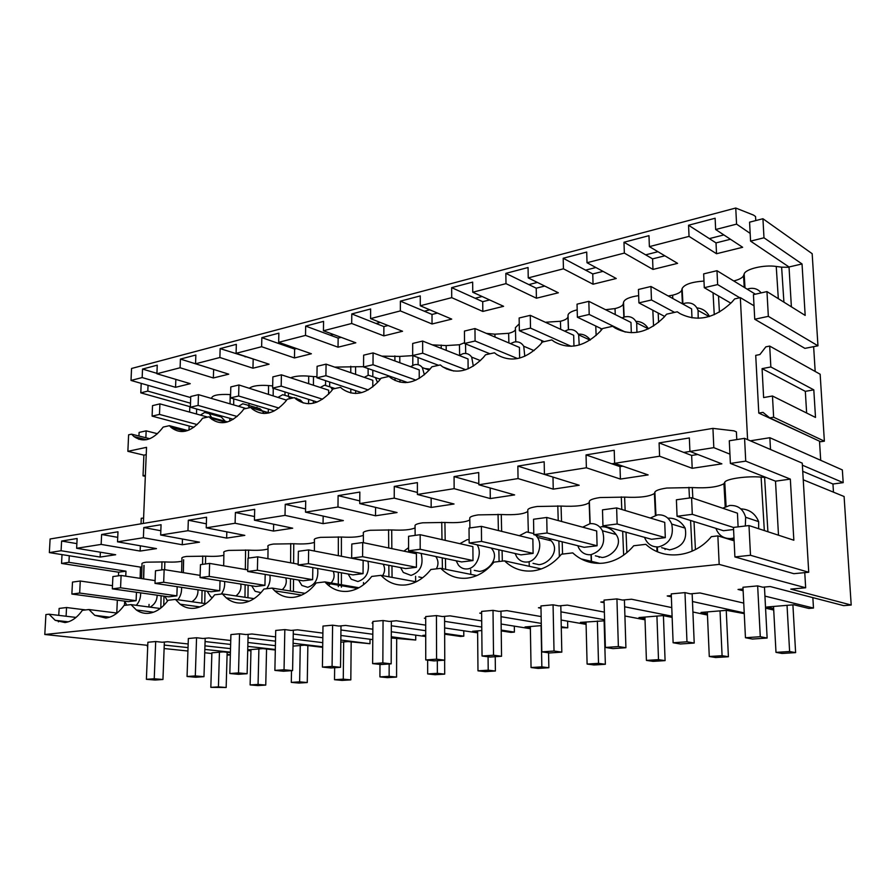 <?xml version="1.0" encoding="UTF-8"?>
<svg xmlns="http://www.w3.org/2000/svg" width="896" height="896" viewBox="0 0 896 896"><rect width="100%" height="100%" fill="white"/><g stroke="black" fill="none" stroke-linecap="round" stroke-linejoin="round"><path stroke-width="1.34" d="M124.79 601.16L126.65 605.114M181.877 561.232C177.845 562.094 172.166 562.318 164.842 561.915L146.216 562.173C142.811 562.688 141.411 563.349 142.005 564.144L141.602 578.57M150.102 607.141C154.75 604.397 157.102 600.41 157.136 595.19M136.248 605.315C139.261 602.112 140.728 597.968 140.672 592.861M136.461 592.267L136.114 600.701L128.33 601.63L71.87 594.048L79.666 593.051L80.27 581.022L72.486 582.086L71.87 594.048M766.315 477.546L761.107 477.12C747.062 475.81 725.928 478.856 724.763 482.25L723.934 483.717C717.898 487.099 707.358 488.376 692.294 487.57L666.758 488.04C659.624 489.115 655.67 490.482 654.886 492.117L654.405 493.494C649.298 496.664 639.363 497.874 624.613 497.112L599.984 497.549C593.298 498.568 589.758 499.845 589.344 501.379L589.165 502.678C584.886 505.658 575.512 506.789 561.053 506.072L537.275 506.486C531.014 507.438 527.834 508.637 527.755 510.082L528.338 531.854M140.146 578.346L140.459 567.123L49.347 552.597L61.085 550.738L100.128 557.066L115.662 554.736L76.63 548.285L101.147 544.41L140.134 551.062L156.475 548.61L117.522 541.822L143.382 537.746L182.258 544.746L199.472 542.17L160.664 535.013L187.97 530.701L226.643 538.093L244.81 535.371L206.226 527.822L235.099 523.253L273.504 531.07L292.701 528.192L254.43 520.206L285.018 515.379L323.053 523.645L343.37 520.598L305.514 512.142L337.971 507.013L375.514 515.782L397.051 512.546L359.733 503.574L394.229 498.131L431.166 507.438L454.037 504L417.39 494.469L454.138 488.667L490.291 498.568L514.629 494.917L478.834 484.77L518.045 478.576L553.246 489.138L579.186 485.24L544.432 474.41L586.376 467.779L620.402 479.069L648.122 474.914L614.622 463.322L659.59 456.221L692.194 468.306L721.874 463.848L689.92 451.427L713.821 447.653L729.938 454.16L729.288 440.776L744.576 438.334L802.256 463.154L808.73 572.253L793.845 573.686L734.899 556.931L734.115 540.803L717.864 535.875L719.174 564.402L44.8 634.491L147.762 645.344M140.459 567.123L141.938 566.866M223.854 555.274C219.733 556.315 213.662 556.606 205.643 556.17L186.514 556.438C182.75 557.01 181.216 557.738 181.933 558.622L181.63 572.398M268.027 548.968C263.861 550.222 257.376 550.603 248.562 550.122L228.872 550.402C224.706 551.04 223.048 551.846 223.899 552.821L223.686 565.79M314.429 542.349C310.206 543.805 303.307 544.275 293.754 543.749L273.482 544.051C268.856 544.757 267.053 545.653 268.05 546.739L267.926 558.701M363.362 535.338C359.072 537.029 351.758 537.6 341.398 537.029L320.51 537.354C315.571 538.115 313.544 539.067 314.44 540.221L314.406 551.018M415.061 527.89C410.771 529.861 402.987 530.544 391.709 529.939L370.16 530.286C364.93 531.082 362.667 532.09 363.35 533.31L363.384 542.674M469.784 519.96C465.573 522.256 457.285 523.085 444.909 522.446L422.666 522.805C417.122 523.645 414.579 524.72 415.05 526.008L415.15 535.394M527.789 511.426C523.914 514.147 515.077 515.178 501.256 514.506L478.274 514.886C472.382 515.782 469.549 516.914 469.75 518.28L469.93 527.923M143.539 578.861L143.909 565.309M76.014 617.422L49.034 614.208L55.205 620.323L64.971 622.552C71.389 621.712 77.179 617.635 82.354 610.31L88.928 609.538L94.786 615.35L105.806 618.038C112.571 617.165 118.653 612.954 124.062 605.427L130.995 604.61L136.371 609.986C140.19 612.651 144.357 613.749 148.893 613.29C156.027 612.36 162.422 608.026 168.09 600.275L175.403 599.413L180.13 604.184C184.43 607.421 189.19 608.787 194.41 608.261C201.958 607.286 208.701 602.806 214.626 594.821L222.376 593.914L226.206 597.845C231.056 601.843 236.522 603.534 242.592 602.941C250.589 601.91 257.701 597.285 263.917 589.053L272.126 588.09L274.758 590.856C280.246 595.829 286.552 597.979 293.664 597.307C302.154 596.221 309.658 591.427 316.198 582.926L324.912 581.907L325.976 583.072C332.17 589.333 339.483 592.088 347.906 591.315C356.91 590.173 364.862 585.211 371.739 576.43L381.024 575.344C387.845 582.602 396.043 585.805 405.597 584.954C415.195 583.733 423.629 578.581 430.886 569.498L440.776 568.344C448.123 575.803 456.904 579.074 467.107 578.155C477.355 576.867 486.304 571.514 493.976 562.117L504.538 560.874C512.478 568.546 521.898 571.894 532.818 570.909C543.771 569.531 553.302 563.965 561.434 554.221L572.734 552.888C581.325 560.784 591.461 564.2 603.165 563.147C614.902 561.669 625.083 555.878 633.718 545.754L645.848 544.331C663.387 560.851 694.019 557.861 711.357 536.659L717.864 535.875M100.128 557.066L100.363 552.205M76.63 548.285L77.134 538.507L61.611 541.05L76.866 543.626M61.611 541.05L61.085 550.738M614.622 463.322L614.23 450.285L586.04 454.91L586.376 467.779M689.92 451.427L689.349 437.942L659.098 442.915L659.59 456.221M49.347 552.597L50.109 538.989L712.936 428.378L713.821 447.653M117.522 541.822L117.981 531.798L101.618 534.486L101.147 544.41M160.664 535.013L161.067 524.72L143.808 527.554L143.382 537.746M206.226 527.822L206.562 517.238L188.328 520.24L187.97 530.701M254.43 520.206L254.699 509.342L235.402 512.512L235.099 523.253M305.514 512.142L305.704 500.965L285.242 504.325L285.018 515.379M359.733 503.574L359.834 492.072L338.106 495.634L337.971 507.013M417.39 494.469L417.39 482.619L394.274 486.416L394.229 498.131M478.834 484.77L478.71 472.539L454.07 476.594L454.138 488.667M544.432 474.41L544.174 461.787L517.854 466.11L518.045 478.576M125.754 576.173L125.978 571.178L68.925 562.33L69.272 555.766M124.656 601.138L124.477 605.371M85.624 609.918L66.55 607.533L59.136 608.429L58.755 615.373M66.091 616.246L66.55 607.533M44.8 634.491L45.909 614.566L49.034 614.208M151.771 641.894L147.885 642.253L146.395 679.314L154.235 678.765L155.691 641.536L151.771 641.894M188.16 643.978L167.63 641.738L162.142 642.23L155.691 641.536M164.114 648.536L187.925 651.022M204.725 652.77L211.859 653.52M227.069 655.11L230.339 654.942M227.091 654.416L230.35 654.763M227.147 652.299L226.162 687.512L210.829 687.355L211.882 652.814L223.238 651.885L230.406 652.646M230.418 652.154L204.837 649.421M188.037 647.618L164.237 645.075M250.958 650.854L247.71 650.507M230.518 648.626L204.949 645.826M250.97 650.35L247.722 649.992M247.733 649.858L262.886 648.614L275.318 650.003M275.33 649.477L247.822 646.374M230.63 644.437L205.083 641.558M192.438 638.131L188.35 638.512L187.051 676.491L195.306 675.92L196.56 637.75L192.438 638.131M230.742 640.506L208.746 637.963L202.989 638.49L196.56 637.75M275.408 645.669L247.912 642.488M293.037 646.117L304.438 645.176L322.694 647.338M322.694 646.766L293.093 643.25M275.498 641.155L248.035 637.885M235.211 634.178L230.91 634.581L229.824 673.523L238.515 672.918L239.546 633.786L235.211 634.178M275.587 636.888L252 633.998L245.941 634.558L239.546 633.786M322.762 642.656L293.171 639.038M340.816 642.174L348.062 641.581L370.003 643.72L340.838 640.035M322.829 637.762L293.261 634.032M280.269 630.022L275.722 630.437L274.882 670.398L284.043 669.76L284.827 629.597L280.269 630.022M322.885 633.125L297.562 629.832L291.166 630.414L284.827 629.597M372.781 639.61L340.894 635.466M391.272 638.008L415.733 640.035L391.283 636.754M372.814 634.267L340.95 629.989M327.779 625.632L322.986 626.069L322.414 667.094L332.08 666.422L332.595 625.184L327.779 625.632M372.848 629.205L345.61 625.43L338.867 626.046L332.595 625.184M425.712 636.53L391.306 631.758M425.712 635.813L422.822 635.41L425.712 635.163M444.651 633.427L463.803 636.171L460.477 636.44L444.651 634.178M425.712 630.706L391.317 625.755M372.893 623.112L372.109 623L372.893 622.922M377.966 620.995L372.904 621.454L372.624 663.611L382.85 662.906L383.051 620.525L377.966 620.995M425.701 625.128L396.368 620.771L389.234 621.432L383.051 620.525M477.635 632.845L444.629 627.939M477.624 632.05L472.573 631.299L481.79 630.538M501.211 630.067L514.405 632.106L510.91 632.386L501.222 630.896M481.757 627.066L444.595 621.331M425.69 618.408L424.379 618.206L425.69 618.094M431.043 616.09L425.69 616.582L425.746 659.926L436.576 659.176L436.442 615.586L431.043 616.09M481.701 620.917L450.061 615.854L442.512 616.549L436.442 615.586M530.387 628.712L501.133 624.03M530.365 627.827L525.034 626.965L541.318 625.621M561.266 626.741L567.75 627.816L561.277 627.659M541.274 623.403L501.032 616.694M481.622 613.458L479.741 613.133L481.622 612.965M487.29 610.882L481.611 611.408L482.048 656.018L493.528 655.222L493.013 610.355L487.29 610.882M541.15 616.571L506.957 610.646L498.96 611.374L493.013 610.355M586.096 624.366L561.12 620.032M586.074 623.381L580.418 622.395L604.621 620.805M604.598 619.763L560.941 611.845M540.994 608.216L538.44 607.757L540.982 607.522M546.986 605.371L540.949 605.931L541.811 651.862L554.019 651.022L553.067 604.811L546.986 605.371M604.374 612.114L567.347 605.114L558.846 605.886L553.067 604.811M645.019 619.808L624.915 616M644.986 618.699L638.982 617.557L662.973 615.586L672.146 617.389M672.101 616.224L624.624 606.782M604.117 602.694L600.824 602.045L604.083 601.742M610.467 599.502L604.038 600.096L605.382 647.461L618.374 646.554L616.93 598.909L610.467 599.502M671.765 607.6L631.568 599.222L622.53 600.051L616.93 598.909M707.459 615.037L692.91 612.002M707.403 613.782L701.019 612.438L726.454 610.344L744.262 613.626M744.229 612.909L692.485 601.518M671.35 596.87L667.218 595.963L671.306 595.582M678.093 593.253L671.238 593.891L673.12 642.757L686.974 641.794L684.981 592.614L678.093 593.253M743.747 603.098L700 592.962L690.357 593.846L684.981 592.614M773.718 610.042L765.565 608.149M773.64 608.597L766.83 607.006L793.856 604.778L808.83 608.44L813.478 608.059L764.926 596.098M743.131 590.733L738.035 589.467L743.053 589.008M757.658 585.894L742.963 587.261L745.45 637.728L760.278 636.709L757.658 585.894L762.754 587.205L770.146 586.533L843.662 605.64L851.2 605.035L790.776 589.109L805.661 587.776L719.174 564.402M586.04 454.91L620.01 466.614L622.866 466.178M659.098 442.915L691.645 455.448L697.794 454.485M851.2 605.035L844.099 496.507L803.242 479.797M736.781 439.578L736.4 431.872L733.947 430.842L712.936 428.378M689.965 451.45L683.782 452.424M611.8 463.792L614.667 463.333M68.925 562.33L61.544 563.438L62.014 554.613M65.766 622.44L65.822 621.544M58.408 621.846L58.475 620.704M125.978 571.178L118.608 572.197L118.44 575.826M117.342 600.163L116.771 613.032M61.544 563.438L118.608 572.197M147.358 646.778L147.414 645.31M148.949 606.995L149.061 604.419M145.376 475.171L143.035 475.843L143.898 455.146L146.227 454.653M141.03 523.813L141.254 518.269L143.595 518.078M747.589 439.634L740.331 297.629L734.653 298.917L731.965 302.053C714.818 318.427 697.502 322.291 680.042 313.634L677.253 311.797L671.899 312.984L666.568 314.194L664.026 317.206C647.819 332.998 631.546 336.627 615.227 328.093L612.64 326.29L607.6 327.398L602.594 328.541L600.174 331.453C584.819 346.685 569.509 350.101 554.243 341.701L551.813 339.92L547.075 340.973L542.349 342.048L540.042 344.87C525.482 359.587 511.045 362.802 496.731 354.536L494.469 352.789L489.989 353.774L485.531 354.794L483.336 357.515C469.493 371.75 455.862 374.797 442.422 366.643L440.294 364.93L436.061 365.87L431.85 366.822L429.755 369.477C416.584 383.253 403.682 386.131 391.048 378.112L389.054 376.421L385.045 377.306L381.046 378.213L379.053 380.789C366.498 394.139 354.267 396.861 342.373 388.965L340.502 387.318L336.694 388.147L332.92 389.01L331.005 391.507C319.021 404.454 307.418 407.042 296.206 399.269L294.437 397.645L290.83 398.44L287.235 399.258L285.41 401.677C273.952 414.254 262.92 416.707 252.336 409.058L250.667 407.456L247.24 408.218L243.824 408.99L242.066 411.342C231.101 423.562 220.618 425.902 210.616 418.365L209.037 416.797L205.778 417.514L202.518 418.253L200.838 420.549C190.512 432.264 180.634 434.594 171.203 427.526L169.389 425.69L163.173 427.078C153.35 439.981 143.606 443.139 133.952 436.554L131.578 434.168L128.61 434.818L127.87 451.326L143.898 455.146M143.371 523.421L146.53 447.339L127.87 451.326M802.379 465.192L843.192 482.642L842.352 469.93L769.866 437.718L770.504 449.49M769.866 437.718L750.322 440.81M211.568 417.491L209.283 413.627L204.613 412.451L200.402 415.083M211.949 419.451L211.792 418.41M688.554 225.243L715.12 218.243L715.658 229.522L736.568 224.123L735.75 208.029L131.555 368.48L131.018 380.442L142.162 377.563L142.531 369.062L157.248 365.176L156.912 373.755L180.096 367.763L180.421 359.083L195.854 355.018L195.552 363.776L219.878 357.504L220.147 348.611L236.342 344.344L236.085 353.315L261.632 346.718L261.845 337.635L278.858 333.155L278.667 342.328L305.514 335.395L305.67 326.088L323.568 321.373L323.434 330.77L351.691 323.478L351.792 313.936L370.642 308.974L370.574 318.606L400.355 310.912L400.389 301.146L420.258 295.904L420.269 305.771L451.718 297.651L451.662 287.638L472.651 282.106L472.752 292.23L505.994 283.64L505.837 273.37L528.058 267.512L528.237 277.906L563.438 268.811L563.192 258.261L586.723 252.056L587.014 262.73L624.344 253.086L623.986 242.245L648.973 235.67L649.376 246.624L689.046 236.387L688.554 225.243L716.016 242.906L730.464 239.266M762.933 218.736L763.986 237.798L802.032 263.95L805.179 315.414L766.965 291.592L768.342 316.344L817.958 345.811L812.168 253.691L762.933 218.736L749.571 222.174L750.165 233.386L736.568 224.123M180.421 359.083L213.685 369.454M220.147 348.611L254.117 359.274M261.845 337.635L294.627 349.07L296.554 348.578M305.67 326.088L338.15 338.106L341.141 337.344M351.792 313.936L383.891 326.581L388.058 325.528M400.389 301.146L432.006 314.451L437.483 313.074M451.662 287.638L482.72 301.683L489.63 299.936M505.837 273.37L536.222 288.198L544.734 286.059M563.192 258.261L592.76 273.952L603.042 271.365M623.986 242.245L652.59 258.877L664.843 255.797M143.035 475.843L145.32 476.347M131.578 434.168L149.8 438.726M187.802 430.528L169.389 425.69M225.221 421.277L221.267 416.976L215.746 415.43M645.658 254.845L657.955 251.709M585.581 270.144L595.896 267.523M528.842 284.592L537.387 282.419M475.171 298.267L482.104 296.498M424.323 311.214L429.811 309.814M376.074 323.501L380.262 322.437M330.243 335.182L333.245 334.41M286.653 346.282L288.568 345.789M245.123 356.854L246.075 356.619M735.75 208.029L753.536 215.107L755.552 216.53L755.776 220.584M709.363 238.616L723.867 234.92M156.912 373.755L190.254 383.678L175.56 387.307L175.851 379.389M142.162 377.563L175.56 387.307M142.531 369.062L156.923 373.341M131.018 380.442L190.702 397.6M148.053 385.336L147.806 391.104L140.795 392.851L141.198 383.365M138.802 439.286L138.869 437.786M138.947 436.016L139.104 432.421L146.149 430.842L145.869 437.741M140.795 392.851L189.818 406.616L189.627 412.104M189.134 426.014L189 430.069M147.806 391.104L190.501 403.211M196.661 409.002L196.493 414.008M157.506 433.731L146.149 430.842M209.07 412.474L209.048 413.437M230.048 403.85L230.194 394.554C218.086 393.994 211.87 395.293 211.546 398.462M783.91 302.154L781.626 267.165L776.238 266.448C764.019 264.566 745.394 269.013 744.173 273.963L743.546 275.643C742.538 277.805 739.267 279.574 733.746 280.952M781.626 267.165L789.051 267.288M715.658 229.522L742.65 247.285L716.531 253.736L716.016 242.906M689.046 236.387L716.531 253.736M649.376 246.624L677.589 263.357L652.982 269.427L652.59 258.877M624.344 253.086L652.982 269.427M587.014 262.73L616.258 278.499L593.04 284.222L592.76 273.952M563.438 268.811L593.04 284.222M528.237 277.906L558.354 292.79L536.413 298.211L536.222 288.198M505.994 283.64L536.413 298.211M472.752 292.23L503.597 306.309L482.821 311.438L482.72 301.683M451.718 297.651L482.821 311.438M420.269 305.771L451.73 319.122L432.04 323.982L432.006 314.451M400.355 310.912L432.04 323.982M370.574 318.606L402.539 331.262L383.835 335.877L383.891 326.581M351.691 323.478L383.835 335.877M323.434 330.77L355.824 342.798L338.038 347.189L338.15 338.106M305.514 335.395L338.038 347.189M278.667 342.328L311.382 353.763L294.459 357.952L294.627 349.07M261.632 346.718L294.459 357.952M236.085 353.315L269.08 364.213L252.952 368.2L253.176 359.509M219.878 357.504L252.952 368.2M195.552 363.776L228.749 374.17L213.36 377.966L213.629 369.477M180.096 367.763L213.36 377.966M272.675 385.941L268.565 385.56C258.944 384.933 252.571 385.818 249.435 388.214M313.432 385.246L313.466 376.589L308.706 376.141C301.011 375.536 294.974 376.096 290.584 377.81M313.466 376.589L316.938 376.723M355.611 374.349L355.589 366.744L334.701 367.125M355.589 366.744L363.541 366.699M399.829 362.757L399.773 356.418L381.853 356.138M399.773 356.418L412.653 355.634M412.832 355.578L412.765 365.31M446.219 350.358L446.152 345.576L432.242 344.848M446.152 345.576L459.446 344.758L464.531 342.72M494.973 337.053L494.906 334.186L486.293 333.368M494.906 334.186L508.648 333.312C512.658 332.326 514.931 331.061 515.458 329.493M519.232 323.882L515.402 327.645L515.771 341.813M546.235 322.672L544.858 322.034M546.224 322.19L560.426 321.272C565.186 320.085 567.706 318.573 567.963 316.714L568.019 315.291C568.299 313.085 571.346 311.27 577.192 309.848M605.573 309.714L615.014 308.582C620.043 307.328 622.798 305.738 623.291 303.778L623.526 302.277C624.501 299.186 629.552 296.968 638.658 295.635M668.192 295.971L672.627 295.187C677.947 293.866 680.982 292.174 681.733 290.102L682.147 288.523C684.354 284.413 691.634 281.926 703.987 281.064M190.389 406.493L189.818 406.616M806.635 413.011L805.325 391.35L813.803 389.85L815.506 417.435L772.464 396.01L773.64 417.222L824.365 441.168L820.154 374.237L769.698 346.08L765.834 346.853L759.898 354.547L755.72 355.365L758.789 413.09L763 412.373L769.72 417.872L773.64 417.222M813.803 389.85L770.851 366.968L769.698 346.08M769.72 417.872L820.624 441.739L824.365 441.168M810.611 437.046L758.789 413.09M770.851 366.968L762.07 368.637L763.627 397.566L772.464 396.01M762.07 368.637L805.325 391.35M745.315 525.997L745.651 517.272C743.198 508.984 737.856 505.053 729.646 505.49L722.702 508.211M715.893 528.36C718.682 535.506 723.789 538.899 731.226 538.53L733.981 537.947M732.189 538.821L734.093 540.344M644.594 537.365L644.986 538.44C647.808 544.443 652.378 547.266 658.706 546.885C669.67 543.67 674.016 536.066 671.731 524.082C668.954 517.485 664.227 514.416 657.518 514.886L650.306 518.034M661.64 547.68L669.659 549.864C682.214 547.243 687.389 539.997 685.16 528.125C681.128 521.259 675.461 517.933 668.17 518.146M733.477 527.453L692.283 514.326L691.589 497.717L737.442 513.184L738.102 526.859M733.578 529.514L723.464 530.712L677.062 516.275L692.283 514.326M761.152 292.902C758.15 289.072 754.085 287.65 748.955 288.635L747.174 289.162M695.43 549.595L694.008 521.55M692.832 498.131L692.294 487.57M725.211 506.778L723.934 483.717M758.643 528.707L758.666 521.651C755.283 513.531 749.336 509.275 740.824 508.872M767.917 531.742L764.602 477.4M616.638 507.931L664.731 522.368L665.302 537.645L651.526 539.291L602.952 525.806L617.131 523.981L616.638 507.931L602.493 509.858L602.952 525.806M813.478 608.059L812.851 597.632M843.192 482.642L832.955 484.008L802.738 471.318M740.331 297.629L754.029 305.794L753.435 294.627L766.965 291.592M832.955 484.008L833.47 492.162M805.661 587.776L804.765 572.634M692.194 468.306L691.645 455.448M820.702 460.309L819.515 441.224M815.181 371.459L813.635 346.662M768.342 316.344L754.746 319.245L804.91 348.365L817.958 345.811M754.746 319.245L754.029 305.794M763.986 237.798L750.579 241.136L789.029 266.974L791.381 306.813M750.579 241.136L750.165 233.386M802.032 263.95L789.029 266.974M734.115 540.803L733.477 527.419L748.989 525.56L793.845 540.221L790.339 479.114L775.51 481.174L778.49 535.203M790.339 479.114L745.73 461.126L730.386 463.422L775.51 481.174M730.386 463.422L729.938 454.16M808.73 572.253L750.501 555.274L748.989 525.56M745.73 461.126L744.576 438.334M750.501 555.274L734.899 556.931M620.402 479.069L620.01 466.614M665.078 549.562L665.034 548.598M164.942 596.299L167.518 601.048M191.934 601.731C196.291 598.774 198.285 594.787 197.915 589.792M177.811 599.749C180.566 596.322 181.821 592.178 181.563 587.35M177.184 586.69L176.859 595.851L168.672 596.826L112.336 588.851L120.557 587.798L121.106 575.467L112.896 576.576L112.336 588.851M183.299 572.667L183.579 559.731M88.928 609.538L117.029 613.066M140.134 551.062L140.358 545.81M101.618 534.486L117.734 537.342M163.755 605.427L163.99 596.165M164.64 569.677L164.842 561.915M256.962 407.187L256.95 407.837M263.962 413.504L262.517 411.163M262.27 410.861L259.941 408.71L253.792 406.907M273.011 411.555L273.022 410.48M273.168 395.506L273.235 388.282M249.637 407.68L247.901 405.171L242.749 403.782L238.515 406.314M207.166 591.181L210.75 596.77L212.408 597.643M235.928 595.941C239.926 592.782 241.539 588.818 240.766 584.046M221.346 594.026C223.955 590.374 225.03 586.197 224.582 581.47M220.035 580.754L219.744 590.744L211.12 591.763L154.997 583.374L163.677 582.254L164.158 569.598L155.49 570.774L154.997 583.374M130.995 604.61L160.261 608.496M182.258 544.746L182.459 539.034M143.808 527.554L160.832 530.746M284.973 394.598L284.995 391.966M204.747 603.534L204.994 590.845M205.498 563.965L205.643 556.17M227.55 421.926L209.037 416.797M296.565 398.138L296.554 398.888M278.902 408.05L238.627 395.998L238.93 384.978L286.574 400.165M303.218 402.998L300.451 400.109L294.672 397.88M313.365 403.222L313.376 400.848M289.934 398.642L288.378 396.357L282.677 394.699L278.443 397.13M251.653 585.771L255.136 591.304L260.982 592.648M282.262 589.702C285.835 586.376 287.022 582.434 285.824 577.909M266.672 588.717C269.517 584.741 270.592 580.238 269.886 575.21M265.182 574.414L264.936 585.357L255.853 586.443L200.043 577.584L209.216 576.408L209.619 563.405L200.469 564.648L200.043 577.584M175.403 599.413L205.867 603.691M226.643 538.093L226.822 531.854M188.328 520.24L206.36 523.824M325.584 385.022L325.595 380.666M247.946 597.733L248.114 585.211M248.461 558.107L248.562 550.122M269.17 412.877L250.667 407.456M370.003 643.72L370.026 639.251M322.571 399.213L281.176 386.109L281.411 374.819L328.664 390.197L328.619 394.173M355.656 393.478L355.645 390.656M332.405 389.704L330.826 387.162L324.52 385.179L320.32 387.486M315.829 401.61L316.042 402.472M298.57 580.059L301.896 585.469L307.709 587.306C315.381 584.819 318.685 578.547 317.621 568.501M329.011 585.099L330.355 583.811M331.106 582.971C334.152 579.454 334.869 575.568 333.267 571.323M312.827 567.627L312.637 579.667L303.038 580.81L247.688 571.458L257.387 570.214L257.712 556.842L248.024 558.163L247.688 571.458M222.376 593.914L254.038 598.64M273.504 531.07L273.661 524.216M235.402 512.512L254.52 516.555M368.133 375.267L368.099 368.558M293.44 591.483L293.518 579.208M293.619 563.36L293.754 543.749M415.733 640.035L415.733 635.152M368.234 389.928L325.909 375.704L326.077 364.146L372.826 380.307L372.781 386.904M380.699 378.694L379.019 378.829M399.997 382.178L399.974 379.837M377.541 382.502L375.424 377.574L368.435 375.189L364.28 377.35M359.363 391.888L359.688 393.075M351.68 557.57L351.176 558.163M348.13 574.011L351.221 579.208L357.896 581.526C366.363 578.659 369.734 571.906 367.976 561.266M382.626 575.635C385.034 571.939 385.224 568.142 383.208 564.222M308.65 549.909L363.149 560.482L363.048 573.664L352.901 574.874L298.144 564.973L308.426 563.651L308.65 549.909L298.379 551.298L298.144 564.973M272.126 588.09L304.998 593.331M323.053 523.645L323.165 516.085M285.242 504.325L305.57 508.917M341.41 587.194L341.41 585.693M341.41 584.73L341.398 572.79M341.398 556.259L341.398 537.029M463.803 636.171L463.77 630.784M415.946 380.139L373.005 364.739L373.083 352.912L419.227 369.902L419.227 378.448M430.058 369.107L424.928 368.536M446.51 369.029L446.499 368.323M424.402 374.808L422.318 367.562C420.302 365.03 417.715 364.067 414.557 364.694L410.502 366.688M405.104 381.651L405.35 382.648M408.565 547.68L403.917 551.141M400.557 567.594L403.312 572.454L411.018 575.411C420.482 572.029 423.842 564.693 421.109 553.414M418.835 576.89L422.621 577.797M436.352 568.848C438.67 564.659 438.491 560.549 435.803 556.506M362.712 542.539L416.416 553.75L416.416 567.302L405.664 568.59L351.669 558.096L362.589 556.696L362.712 542.539L351.803 544.018L351.669 558.096M324.912 581.907L358.949 587.731M375.514 515.782L375.57 507.382M338.106 495.634L359.755 500.898M459.637 355.152L459.446 344.736M392.056 577.382L391.966 565.925M391.843 548.621L391.709 529.939M514.405 632.106L514.326 626.136M465.741 369.734L422.666 353.192L422.643 341.062L468.037 358.96L468.115 368.85M473.334 366.162L471.688 357.123C469.549 354.122 466.67 352.968 463.075 353.662L459.166 355.466M469.123 539.65L467.118 539.706L459.861 543.67M456.12 560.773L458.427 565.107C460.835 567.974 463.803 569.24 467.342 568.926C476.616 568.344 482.765 553.19 477.098 544.813M474.264 570.338L479.394 571.39C488.958 570.763 500.293 557.166 491.075 548.005M420.179 534.699L472.886 546.616L472.998 560.56L461.597 561.926L408.565 550.782L420.19 549.293L420.179 534.699L408.576 536.29L408.565 550.782M381.024 575.344L416.147 581.829M431.166 507.438L431.144 498.042M394.274 486.416L417.39 492.464M508.883 342.955L508.648 333.301M445.614 569.307L445.446 558.533M445.178 540.355L444.909 522.446M567.75 627.816L567.605 621.163M517.563 358.557L475.082 341.006L474.97 328.552L519.445 347.435L519.624 358.086M524.787 356.283L523.734 346.226C521.472 342.664 518.291 341.264 514.17 342.037L510.485 343.638M533.792 533.557L526.658 531.944L519.333 535.707M515.088 553.493L516.835 557.066C519.467 560.728 522.906 562.386 527.162 562.038C536.917 561.4 543.357 546.067 537.477 537.398L535.752 535.17M533.008 563.338L538.922 564.659C548.923 563.954 560.37 550.312 551.163 540.803L548.722 538.429M481.398 526.366L532.862 539.034L533.109 553.403L520.99 554.848L469.157 542.998L481.544 541.408L481.398 526.366L469.034 528.046L469.157 542.998M440.776 568.344L476.84 575.579M490.291 498.568L490.168 487.984M454.07 476.594L478.822 483.638M560.694 329.314L560.426 321.25M502.331 561.12L502.085 550.525M501.648 531.35L501.256 514.506M578.693 334.118L578.715 334.936M571.144 346.293L530.51 328.115L530.275 315.336L573.686 335.283L573.955 346.08M590.352 339.92C587.082 335.731 583.061 333.816 578.301 334.163M601.104 330.378L601.037 328.552M579.208 345.016L578.659 334.835C576.318 330.613 572.79 328.933 568.053 329.784L564.659 331.139M577.786 545.72L578.883 548.218C581.672 552.922 585.659 555.083 590.822 554.702C602.011 550.984 605.886 543.01 602.448 530.779C599.637 525.582 595.482 523.219 590.005 523.69L582.669 527.184M595.358 555.811L602.213 557.491C611.99 556.606 623.493 544.544 616.078 534.486C612.035 529.077 607.029 526.49 601.07 526.747M546.739 517.462L596.68 530.97L597.083 545.776L584.17 547.31L533.803 534.688L547.053 532.986L546.739 517.462L533.534 519.254L533.803 534.688M591.304 562.621L591.024 554.747M589.915 523.701L589.165 502.678M504.538 560.874L541.285 568.938M599.838 563.371L581 558.88M553.246 489.138L552.989 477.075M517.854 466.11L544.432 474.398M615.261 314.563L615.014 308.56M562.565 554.075L562.184 541.8M561.534 521.461L561.053 506.072M599.178 557.458L599.155 556.741M625.307 332.069L589.198 314.462L588.84 301.336L630.974 322.448L631.322 332.718M636.922 332.36L636.698 322.918L648.458 328.854C645.478 323.96 641.29 321.462 635.925 321.362M658.616 322.37L658.179 313.04M636.698 322.918C634.334 317.923 630.426 315.896 624.971 316.837L621.981 317.934M657.026 551.555L656.813 546.963M655.39 515.346L654.405 493.494M672.795 298.502L672.627 295.165M626.875 552.664L626.035 532.213M625.15 510.485L624.613 497.112M674.587 312.379L651.47 299.981L650.966 286.485L691.6 308.862L691.981 317.856M709.475 316.456C706.742 311.326 702.565 308.482 696.954 307.91M719.421 312.11L718.514 295.982M698.197 318.27L698.085 310.442C695.778 304.55 691.477 302.12 685.171 303.139L682.707 303.968M197.187 424.57L159.488 414.411L159.902 403.872L152.522 405.642L152.096 416.125L159.488 414.411M193.906 427.28L152.096 416.125M207.659 417.099L159.902 403.872M210.829 687.355L218.422 686.885L219.442 652.198M226.162 687.512L218.422 686.885M136.114 600.701L79.666 593.051M112.482 585.659L80.27 581.022M154.235 678.765L162.949 679.493L155.109 680.03L146.395 679.314M162.949 679.493L164.36 642.029M237.138 416.483L198.106 405.429L198.475 394.654L190.736 396.502L190.366 407.232L198.106 405.429M233.33 419.283L190.366 407.232M245.997 408.498L198.475 394.654M266.56 649.018L265.754 685.082L257.813 685.574L250.118 684.925L250.981 649.589M250.118 684.925L258.07 684.432L258.899 648.939M265.754 685.082L258.07 684.432M176.859 595.851L120.557 587.798M155.109 580.619L121.106 575.467M195.306 675.92L203.974 676.67L195.731 677.242L187.051 676.491M203.974 676.67L205.184 638.288M274.411 410.883L230.496 397.891L238.627 395.998M230.496 397.891L230.81 386.915L238.93 384.978M307.854 645.579L307.261 682.539L298.928 683.054L291.29 682.382L291.514 670.667M291.29 682.382L299.634 681.856L300.261 645.523M307.261 682.539L299.634 681.856M219.744 590.744L163.677 582.254M200.122 575.366L164.158 569.598M238.515 672.918L247.128 673.714L238.459 674.307L229.824 673.523M247.128 673.714L248.125 634.357M317.195 402.035L272.63 388.091L281.176 386.109M272.63 388.091L272.877 376.869L281.411 374.819M351.176 641.973L350.818 679.874L342.07 680.411L334.51 679.706L334.656 667.71M334.51 679.706L343.269 679.157L343.672 641.939M350.818 679.874L343.269 679.157M264.936 585.357L209.216 576.408M247.722 569.89L209.619 563.405M284.043 669.76L292.589 670.6L283.45 671.227L274.882 670.398M292.589 670.6L293.328 630.213M361.637 392.638L316.926 377.787L325.909 375.704M316.926 377.787L317.094 366.296L326.077 364.146M396.682 638.165L396.57 677.074L387.386 677.634L379.915 676.894L379.982 664.418M379.915 676.894L389.122 676.323L389.166 663.97M396.57 677.074L389.122 676.323M312.637 579.667L257.387 570.214M298.155 564.178L257.712 556.842M332.08 666.422L340.536 667.307L330.893 667.968L322.414 667.094M340.536 667.307L340.995 625.845M407.49 382.491L363.541 366.946L373.005 364.739M363.541 366.946L363.642 355.163L373.083 352.912M444.64 660.162L444.696 674.128L435.03 674.722L427.672 673.938L427.65 660.15M427.672 673.938L437.371 673.333L437.326 660.666M444.696 674.128L437.371 673.333M363.048 573.664L308.426 563.651M382.85 662.906L391.182 663.835L380.99 664.53L372.624 663.611M391.182 663.835L391.339 621.242M438.547 365.31L412.675 355.522L422.666 353.192M453.645 371.034L442.837 366.934M412.675 355.522L412.686 343.448L422.643 341.062M495.23 656.69L495.398 671.014L485.206 671.642L477.982 670.824L477.613 630.885M477.982 670.824L488.208 670.186L488.062 656.79M495.398 671.014L488.208 670.186M416.416 567.302L362.589 556.696M436.576 659.176L444.763 660.162L433.966 660.901L425.746 659.926M444.763 660.162L444.573 616.358M489.91 353.786L464.531 343.459L475.082 341.006M464.531 343.459L464.442 331.072L474.97 328.552M548.565 652.814L548.867 667.744L538.104 668.405L531.048 667.531L530.342 626.528M531.048 667.531L541.845 666.87L541.072 625.643M548.867 667.744L541.845 666.87M472.998 560.56L420.19 549.293M493.528 655.222L501.547 656.264L490.101 657.048L482.048 656.018M501.547 656.264L500.965 611.195M544.163 341.634L519.344 330.702L530.51 328.115M519.344 330.702L519.142 317.99L530.275 315.336M604.117 620.715L605.349 664.283L593.981 664.978L587.104 664.059L586.029 621.936M587.104 664.059L598.517 663.354L597.363 620.995M605.349 664.283L598.517 663.354M533.109 553.403L481.544 541.408M554.019 651.022L561.814 652.131L549.662 652.96L541.811 651.862M561.814 652.131L560.806 605.707M602.157 329.09L577.371 317.206L589.198 314.462M577.371 317.206L577.046 304.158L588.84 301.336M663.421 615.664L665.09 660.621L653.061 661.36L646.419 660.397L644.93 617.075M646.419 660.397L658.504 659.646L656.925 616.078M665.09 660.621L658.504 659.646M597.083 545.776L547.053 532.986M618.374 646.554L625.912 647.73L612.976 648.614L605.382 647.461M625.912 647.73L624.411 599.883M664.686 316.456L638.915 302.893L651.47 299.981M638.915 302.893L638.445 289.475L650.966 286.485M726.242 610.355L728.403 656.746L715.646 657.53L709.274 656.499L707.325 611.923M709.274 656.499L722.086 655.704L720.037 610.87M728.403 656.746L722.086 655.704M665.302 537.645L617.131 523.981M686.974 641.794L694.21 643.048L680.411 643.989L673.12 642.757M694.21 643.048L692.149 593.678M739.76 297.763L717.64 284.581L716.979 270.704L703.662 273.885L704.29 287.694L717.64 284.581M730.878 303.195L704.29 287.694M755.395 294.19L716.979 270.704M792.904 604.856L795.614 652.624L782.062 653.453L775.992 652.366L773.528 606.458M775.992 652.366L789.611 651.526L787.035 605.338M795.614 652.624L789.611 651.526M677.062 516.275L676.402 499.789L691.589 497.717M760.278 636.709L767.133 638.042L752.394 639.05L745.45 637.728M767.133 638.042L764.456 587.048M160.798 608.07L161.101 595.75M161.762 569.923L161.963 561.77M229.779 421.12L229.824 418.298M233.666 404.902L233.755 398.854M692.115 551.186L690.581 520.486M689.461 498.008L688.923 487.312M726.096 506.397L724.763 482.25M764.333 530.578L761.107 477.12M745.002 287.84L744.173 273.963M744.24 287.37L743.546 275.643M778.322 298.67L776.238 266.448M657.586 551.79L657.362 546.974M655.928 515.189L654.886 492.117M201.813 603.12L202.059 590.408M202.563 564.357L202.731 556.013M268.285 412.619L268.318 409.08M268.475 394.061L268.565 385.56M244.966 597.285L245.134 584.741M245.336 569.475L245.594 549.954M308.582 403.749L308.605 399.347M308.672 383.69L308.706 376.141M290.405 591.002L290.494 578.693M290.595 562.811L290.73 543.57M329.672 386.131L329.672 382.021M350.806 392.986L350.795 389.043M350.773 372.68L350.762 366.274M338.318 586.667L338.318 585.166M338.318 584.203L338.318 572.242M338.33 555.666L338.33 536.85M372.837 375.581L372.803 370.227M395.069 380.531L395.046 378.101M394.912 360.942L394.867 355.925M363.53 584.741L363.518 582.523M388.92 576.8L388.842 565.32M388.718 547.971L388.584 529.749M418.13 364.706L418.04 357.549M441.235 348.387L441.179 345.05M415.643 581.728L415.587 576.274M442.411 568.669L442.254 557.861M441.997 539.638L441.739 522.234M465.707 353.472L465.539 343.862M489.899 334.891L489.866 333.637M470.792 574.358L470.702 569.61M499.106 561.49L498.848 549.786M498.411 530.555L498.042 514.282M541.744 342.832L541.677 340.536M529.267 566.306L529.155 562.475M559.362 556.629L558.88 540.971M558.242 520.565L557.782 505.837M568.4 329.717L567.963 316.714M568.512 329.694L568.019 315.291M596.131 335.496L595.773 326.032M591.539 562.666L591.259 554.803M590.15 523.667L589.344 501.379M623.638 555.162L622.675 531.283M621.79 509.477L621.286 496.866M623.851 317.15L623.291 303.778M624.142 317.061L623.526 302.277M653.554 326.054L652.826 310.218M682.427 303.811L681.733 290.102M682.931 303.867L682.147 288.523M714.258 314.709L713.048 292.79M68.298 621.835L55.205 620.323M143.685 578.883L144.066 565.443M146.574 439.701L133.952 436.554M221.267 416.976L209.283 413.627M211.266 414.176L211.288 413.101M685.16 528.125L671.731 524.082M758.666 521.651L745.651 517.272M109.715 617.165L94.786 615.35M183.344 572.678L183.635 559.776M248.987 405.485L249.01 403.368M185.315 431.234L171.203 427.526M259.941 408.71L247.901 405.171M153.518 612.203L136.371 609.986M288.434 396.379L288.456 393.042M225.982 422.341L210.168 417.962M300.451 400.109L295.333 398.518M293.317 397.891L288.378 396.357M199.92 606.906L180.13 604.184M268.744 412.989L250.981 407.781M335.014 388.539L330.826 387.162M249.2 601.216L226.206 597.845M380.274 379.266L375.424 377.574M301.638 595.09L274.758 590.856M429.195 370.126L422.318 367.562M357.571 588.448L325.976 583.072M480.435 360.595L471.688 357.123M534.05 350.627L523.734 346.226M590.061 340.11L578.659 334.835M551.163 540.803L537.477 537.398M616.078 534.486L602.448 530.779M709.128 316.557L698.085 310.442"/></g></svg>
